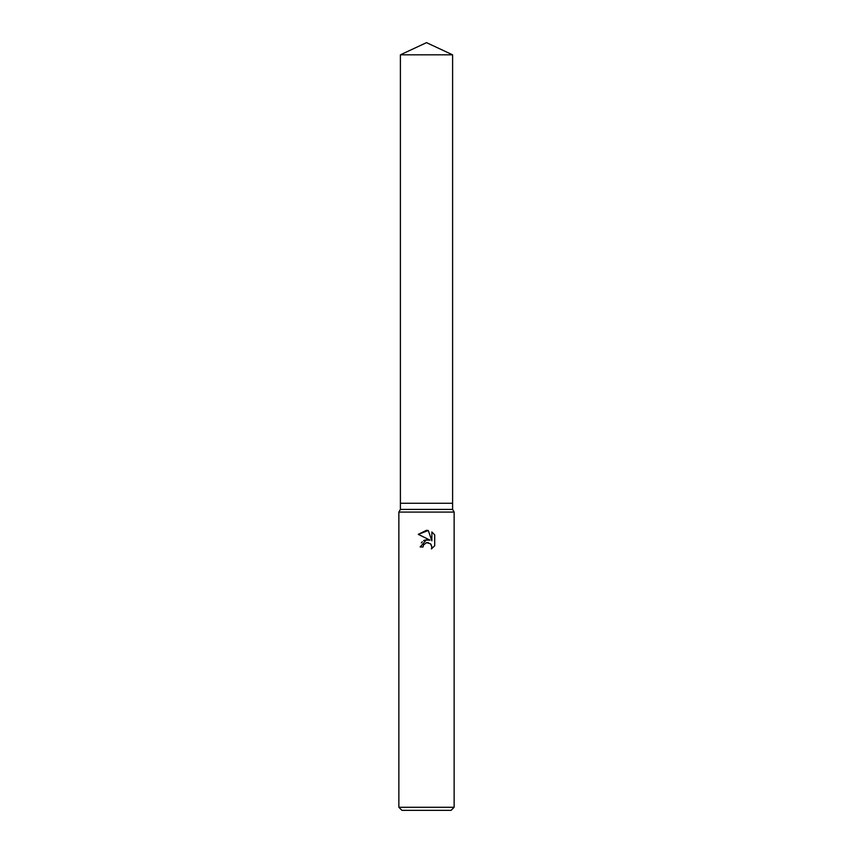 <?xml version="1.0" encoding="UTF-8"?>
<svg xmlns="http://www.w3.org/2000/svg" width="853" height="853" viewBox="0 0 853 853"><rect width="100%" height="100%" fill="white"/><g stroke="black" fill="none" stroke-linecap="round" stroke-linejoin="round"><path stroke-width="1.28" d="M400.398 54.827L452.602 54.827L426.5 42.65L400.398 54.827L400.398 503.27L426.5 503.27L400.398 503.27L400.398 509.412L452.602 509.412L454.137 512.067L454.137 807.279L398.863 807.279L401.934 810.35L451.066 810.35L454.137 807.279M452.602 54.827L452.602 503.27L426.5 503.27L452.602 503.27L452.602 509.412M400.398 509.412L398.863 512.067L454.137 512.067M426.5 542.636L423.514 544.971L423.045 546.976L420.145 546.976L426.5 539.714L430.019 540.141L418.29 534.351L426.5 530.31L428.281 530.502L431.863 540.813L431.863 531.973L434.71 534.852L434.71 545.76L431.405 548.916L431.874 546.944L430.584 543.83L426.5 542.636L428.398 542.636M423.045 546.976L423.344 545.355M430.904 544.193L431.874 546.944L431.405 548.916L434.71 545.76M430.019 540.141L424.901 540.098M424.613 540.216L423.568 540.749M422.267 541.783L421.35 542.913M423.514 544.971L426.468 542.647M434.71 534.852L431.863 531.973M428.281 530.502L418.29 534.351M398.863 512.067L398.863 807.279"/></g></svg>
